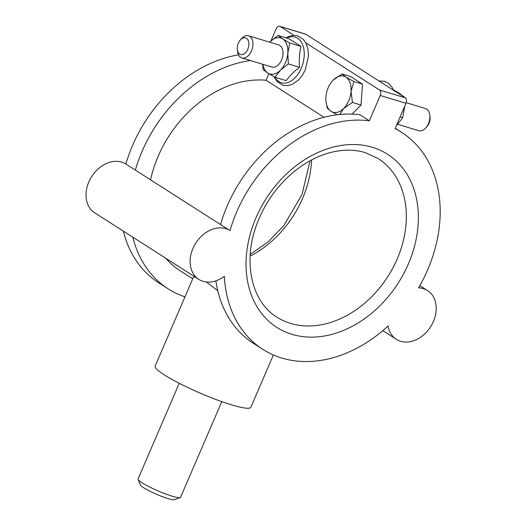 <?xml version="1.0" encoding="UTF-8"?>
<svg xmlns="http://www.w3.org/2000/svg" width="526" height="526" viewBox="0 0 526 526"><rect width="100%" height="100%" fill="white"/><g stroke="black" fill="none" stroke-linecap="round" stroke-linejoin="round"><path stroke-width="0.79" d="M135.346 170.102L229.987 230.592A28.943 22.072 122.6 0 0 195.797 243.091A28.943 22.072 122.6 0 0 198.808 279.372L94.7 212.826A28.943 22.072 122.6 0 1 91.688 176.552A28.943 22.072 122.6 0 1 125.878 164.053L135.34 170.102A28.943 22.072 122.6 0 0 135.34 170.102A128.798 98.231 -57.4 0 1 250.415 60.536M150.535 179.807A107.094 81.675 -57.4 0 1 266.09 80.268L268.904 73.739M198.808 279.372A28.943 22.072 122.6 0 0 224.359 276.301A128.798 98.231 -57.4 0 0 262.829 349.356L253.361 343.307A128.798 98.231 -57.4 0 1 215.91 280.851M125.878 164.053A128.798 98.231 -57.4 0 1 238.508 54.855M184.955 296.861A128.798 98.231 -57.4 0 1 168.182 288.859L158.72 282.81A128.798 98.231 -57.4 0 1 123.354 231.138M294.047 35.36L280.194 26.504A4.339 2.748 -73.1 0 0 279.753 26.3A4.339 2.748 -73.1 0 0 276.124 28.943L271.008 40.818M279.753 26.3L305.501 34.118A4.339 2.748 106.9 0 1 305.935 34.322L405.316 97.836A4.339 2.748 106.9 0 1 405.98 103.3L395.079 128.6A128.798 98.231 122.6 0 1 401.562 132.302A128.798 98.231 122.6 0 1 418.565 287.834A28.943 22.072 -57.4 0 1 427.559 290.569A28.943 22.072 -57.4 0 1 430.57 326.843A28.943 22.072 -57.4 0 1 396.38 339.342A28.943 22.072 -57.4 0 1 388.07 325.995A128.798 98.231 -57.4 0 1 262.829 349.356M229.987 230.592A128.798 98.231 -57.4 0 1 369.337 120.789L380.232 95.482A4.339 2.748 -73.1 0 0 379.568 90.025L305.803 42.876M168.182 288.859A128.798 98.231 -57.4 0 1 132.815 237.187M192.733 278.793L179.872 270.568A107.094 81.675 -57.4 0 1 165.789 258.259M194.627 276.696L193.377 277.307L155.157 366.05A52.1 7.062 23.3 0 0 164.388 374.933A52.1 7.062 23.3 0 0 216.613 399.747A52.1 7.062 23.3 0 0 250.856 407.262L273.382 354.971M217.764 290.661L206.409 282.002M221.775 401.627L180.602 497.215A23.157 3.136 -156.7 0 1 180.234 497.524A23.157 3.136 -156.7 0 1 163.967 493.342A23.157 3.136 -156.7 0 1 142.171 482.848A23.157 3.136 -156.7 0 1 138.101 479.377A23.157 3.136 -156.7 0 1 138.068 478.897L179.241 383.309M180.234 497.524L174.612 499.7A18.811 2.551 -156.7 0 1 161.397 496.301A18.811 2.551 -156.7 0 1 143.69 487.773A18.811 2.551 -156.7 0 1 140.383 484.959L138.101 479.377M393.349 89.795L399.477 93.385L404.198 97.126M404.75 106.153L402.699 117.692L396.348 125.668M402.699 117.692L400.115 116.91M404.152 96.791L403.245 96.514M406.21 102.688L425.508 108.547A11.579 7.325 106.9 0 1 429.808 114.964A11.579 7.325 106.9 0 1 428.453 123.656A11.579 7.325 106.9 0 1 425.922 127.759A11.579 7.325 106.9 0 1 418.781 130.704L397.722 124.307M429.808 114.964L430.038 116.779A8.686 5.49 106.9 0 1 429.019 123.301A8.686 5.49 106.9 0 1 427.125 126.371L425.922 127.759M369.337 120.789L359.869 114.734A128.798 98.231 -57.4 0 0 355.504 114.293L351.394 114.083A128.798 98.231 -57.4 0 0 220.519 224.543M324.003 117.285L266.09 80.268M351.993 114.122L361.04 105.049L362.493 84.147L350.651 76.579L342.084 73.975L333.28 79.991A18.811 11.901 -73.1 0 0 332.333 81.011A18.811 11.901 -73.1 0 0 325.903 97.113A18.811 11.901 -73.1 0 0 326.021 101.801A18.811 11.901 -73.1 0 0 331.097 111.348L337.186 114.767M339.651 114.497L343.662 108.461L352.466 102.445L351.039 91.34L353.919 81.543L345.845 77.105A18.811 11.901 -73.1 0 0 333.28 79.991L332.386 80.951M326.048 101.998L327.336 108.218L331.097 111.348A18.811 11.901 -73.1 0 0 343.662 108.461A18.811 11.901 -73.1 0 0 351.039 91.34A18.811 11.901 -73.1 0 0 345.845 77.105L342.084 73.975M361.04 105.049L352.466 102.445M362.493 84.147L353.919 81.543M299.518 67.315C294.047 71.444 289.616 75.889 286.223 80.649L275.039 77.256L280.443 70.208A18.811 11.901 -73.1 0 0 287.814 53.093L289.787 43.02L282.62 38.858L277.952 35.452L269.634 42.172A18.811 11.901 -73.1 0 1 270.055 41.738A18.811 11.901 -73.1 0 1 282.62 38.858A18.811 11.901 -73.1 0 1 287.814 53.093L288.333 63.922L299.518 67.315C298.959 60.036 299.445 53.067 300.971 46.413L289.787 43.02M262.652 64.251L263.204 69.688L267.879 73.094L275.039 77.256M262.915 64.33A18.811 11.901 -73.1 0 0 267.879 73.094A18.811 11.901 -73.1 0 0 280.443 70.208L288.333 63.922M237.325 49.7A8.686 5.49 -73.1 0 0 241.756 54.665A8.686 5.49 -73.1 0 0 247.799 49.234A8.686 5.49 -73.1 0 0 247.424 39.154A8.686 5.49 -73.1 0 0 240.237 40.108A8.686 5.49 -73.1 0 0 238.337 43.185A8.686 5.49 -73.1 0 0 237.325 49.7L237.555 51.522A11.579 7.325 -73.1 0 0 241.848 57.939A11.579 7.325 -73.1 0 0 251.527 50.891A11.579 7.325 -73.1 0 0 248.574 35.781L278.616 44.894A11.579 7.325 106.9 0 1 281.561 60.01A11.579 7.325 106.9 0 1 271.889 67.052A11.579 7.325 106.9 0 1 270.712 66.513M277.952 35.452L289.129 38.845L300.971 46.413M248.574 35.781A11.579 7.325 -73.1 0 0 241.434 38.727L240.237 40.108M278.616 44.894A11.579 7.325 106.9 0 1 279.786 45.44A11.579 7.325 106.9 0 1 281.936 59.07A11.579 7.325 106.9 0 1 271.889 67.052L241.848 57.939M250.12 256.116A94.069 71.74 122.6 0 0 285.73 226.476A94.069 71.74 122.6 0 0 311.609 159.924M380.377 286.966A94.069 71.74 122.6 0 0 378.122 158.543L365.208 152.612C353.728 149.147 341.243 149.371 327.751 153.283C312.135 158.01 297.729 167.038 284.54 180.365C272.816 192.444 263.868 206.323 257.681 221.998C242.006 260.771 251.356 301.845 276.801 317.066A94.069 71.74 -57.4 0 0 380.377 286.966M389.99 294.534A102.754 78.367 -57.4 0 1 275.446 326.475A102.754 78.367 -57.4 0 1 261.218 207.014A102.754 78.367 -57.4 0 1 372.461 147.326A102.754 78.367 122.6 0 1 389.99 294.534M405.98 103.3L380.232 95.482M379.568 90.025L405.316 97.836M305.935 34.322L280.194 26.504M286.723 38.115A23.854 15.09 106.9 0 1 302.134 43.586A23.854 15.09 106.9 0 1 301.253 68.229A23.854 15.09 -73.1 0 1 274.822 77.138M250.231 254.347L268.076 241.927L283.83 225.595L302.075 194.423L310.051 160.765M427.559 290.569L419.827 285.625M396.38 339.342L382.803 330.663M395.23 128.259L401.562 132.302M393.579 90.334L391.896 87.06L388.49 83.318L384.493 81.274L378.884 80.945M326.021 101.801L326.074 102.235M285.999 37.892L288.55 36.557L293.449 35.38L297.69 35.867L303.397 39.476L306.027 43.303L307.888 48.694L308.492 55.894L305.389 69.642L302.542 74.994L298.472 80.031L291.983 84.508L287.084 85.685L282.85 85.205L277.143 81.589L274.007 76.691"/></g></svg>
